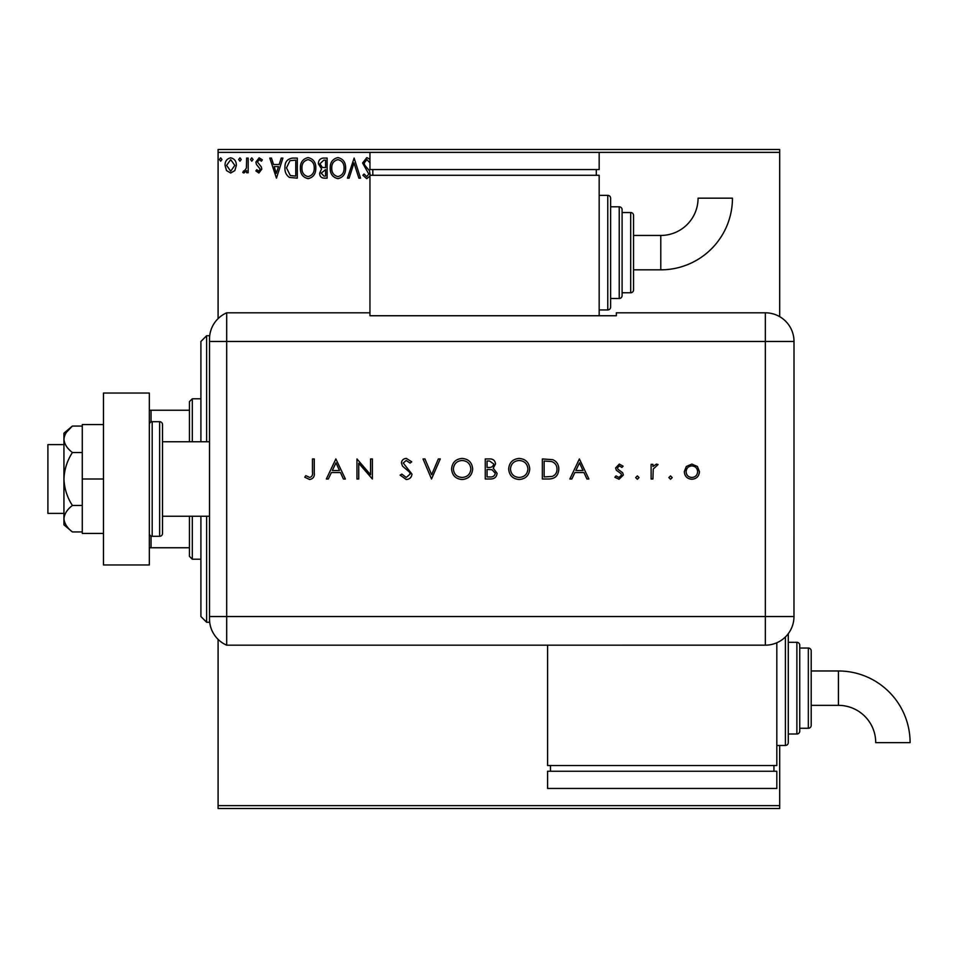 <?xml version="1.0" encoding="UTF-8"?>
<svg xmlns="http://www.w3.org/2000/svg" width="958" height="958" viewBox="0 0 958 958"><rect width="100%" height="100%" fill="white"/><g stroke="black" fill="none" stroke-linecap="round" stroke-linejoin="round"><path stroke-width="1.44" d="M234.854 170.584L230.686 173.003L226.531 170.596L225.034 165.387C224.998 161.219 226.878 158.705 230.686 157.842C234.506 158.705 236.387 161.219 236.351 165.387L234.854 170.584M248.182 158.094L248.182 172.751L246.637 172.751L246.637 170.596L243.955 173.003L242.781 172.512L243.512 170.943L244.206 171.207L246.398 168.045L246.637 158.094L248.182 158.094M258.876 173.003L255.894 170.919L256.792 169.662L258.78 171.207L260.265 169.231L256.397 164.333L255.894 162.07L259.151 157.842L262.324 159.818L261.438 161.183L259.319 159.639L257.439 161.998L261.318 166.908L261.809 169.159L258.876 173.003M292.633 158.094L297.291 158.094L297.291 178.152L289.484 177.434C286.226 175.17 284.718 171.985 284.945 167.866C284.718 162.082 287.28 158.824 292.633 158.094M327.121 158.094L327.121 178.152L324.283 178.152C321.229 177.996 319.685 176.344 319.661 173.182L321.541 168.919L318.379 163.782C318.403 160.477 319.972 158.573 323.109 158.094L327.121 158.094M354.125 158.094L360.543 178.152L358.867 178.152L353.993 162.932L349.119 178.152L347.431 178.152L354.125 158.094M218.089 152.37L218.089 149.496L779.68 149.496L779.68 152.37L599.169 152.37L599.169 169.554L369.956 169.554L369.956 152.37L218.089 152.37L218.089 318.619M218.089 639.381L218.089 805.63L779.68 805.63L779.68 808.504L218.089 808.504L218.089 805.63M779.68 152.37L779.68 316.655M779.68 745.468L779.68 805.63M369.956 176.128L366.734 178.667L362.866 175.266L364.064 174.033L366.758 176.607L368.782 174.069L362.603 163.004L366.842 157.579L369.956 159.315M370.099 162.98L366.95 159.639L364.148 163.04L364.651 165.004L369.525 170.931L370.195 175.29M345.634 168.033C345.742 173.757 343.204 177.302 338.018 178.667C332.713 177.434 330.103 173.913 330.211 168.129C330.103 162.405 332.666 158.884 337.899 157.579C343.132 158.836 345.706 162.321 345.634 168.033M315.805 168.033C315.924 173.757 313.386 177.302 308.189 178.667C302.884 177.434 300.273 173.913 300.381 168.129C300.285 162.405 302.848 158.884 308.069 157.579C313.302 158.836 315.877 162.321 315.805 168.033M276.467 178.152L269.785 158.094L271.461 158.094L273.521 164.525L279.149 164.525L281.209 158.094L282.897 158.094L276.467 178.152M253.068 159.507L251.774 161.183L250.493 159.507L251.774 157.842L253.068 159.507M241.236 159.507L239.955 161.183L238.662 159.507L239.955 157.842L241.236 159.507M221.957 159.507L220.663 161.183L219.382 159.507L220.663 157.842L221.957 159.507M331.743 168.129C331.672 172.727 333.743 175.553 337.946 176.607C342.138 175.494 344.185 172.644 344.09 168.045C344.161 163.483 342.114 160.681 337.946 159.639C333.719 160.681 331.648 163.507 331.743 168.129M323.984 176.092L325.576 176.092L325.576 169.662L321.205 173.147L323.984 176.092M324.798 167.614L325.576 167.614L325.576 160.154L323.816 160.154L319.924 163.782L322.343 167.375L324.798 167.614M301.926 168.129C301.842 172.727 303.914 175.553 308.117 176.607C312.308 175.494 314.356 172.644 314.26 168.045C314.332 163.483 312.284 160.681 308.117 159.639C303.89 160.681 301.818 163.507 301.926 168.129M295.747 176.092L295.747 160.154L289.963 160.657L286.49 167.878L290.298 175.53L295.747 176.092M274.18 166.584L276.335 173.314L278.491 166.584L274.18 166.584M226.579 165.375L230.698 171.207L234.806 165.375L230.698 159.639L226.579 165.375M206.629 516.242L206.629 622.257L200.905 616.533L200.905 516.242M200.905 441.758L200.905 341.467L206.629 335.743L206.629 441.758M192.307 516.242L192.307 559.221L189.444 556.359L189.444 516.242M189.444 441.758L189.444 401.641L192.307 398.779L192.307 441.758M192.307 559.221L200.905 559.221M192.307 398.779L200.905 398.779M189.444 547.76L149.328 547.76M149.328 410.24L151.053 410.24L151.053 421.939M189.444 410.24L151.053 410.24M151.053 536.061L151.053 547.76M63.947 513.38L47.9 513.38L47.9 444.62L63.947 444.62M209.503 516.242L162.513 516.242L162.513 441.758L209.503 441.758M152.19 421.7L152.19 536.3L159.639 536.3A2.862 2.862 0 0 0 162.513 533.438L162.513 424.562A2.862 2.862 0 0 0 159.639 421.7L152.19 421.7A2.862 2.862 0 0 0 149.328 424.562M152.19 536.3A2.862 2.862 0 0 1 149.328 533.438M149.328 393.043L149.328 564.957L103.488 564.957L103.488 393.043L149.328 393.043M103.488 479L82.28 479L82.28 533.438L103.488 533.438M82.28 479L82.28 424.562L103.488 424.562M72.401 531.941C67.18 527.918 64.366 523.499 63.947 518.697L63.947 524.84L72.401 531.941L82.28 531.941M72.401 505.465C67.18 497.43 64.366 488.604 63.947 479L63.947 518.697C64.354 513.931 67.168 509.512 72.401 505.465L82.28 505.465M72.401 452.535C67.168 448.488 64.354 444.069 63.947 439.303L63.947 479C64.354 469.456 67.168 460.63 72.401 452.535L82.28 452.535M66.437 432.298L72.401 426.059L63.947 433.16L63.947 439.303C64.354 434.525 67.168 430.106 72.401 426.059L82.28 426.059M209.503 616.533L765.358 616.533L765.358 341.467L226.687 341.467L226.687 645.189A28.656 28.656 0 0 1 209.503 618.928L209.503 339.072A28.656 28.656 0 0 1 226.687 312.811L369.956 312.811L369.956 315.745L616.365 315.745L616.365 312.811L765.358 312.811A28.656 28.656 0 0 1 794.002 341.467L793.978 616.533A28.632 28.632 0 0 1 765.358 645.165L226.687 645.189L226.687 312.811A28.656 28.656 0 0 0 209.503 339.072M668.852 477.587L670.528 475.91L672.193 477.587L670.528 479.251L668.852 477.587M635.681 477.587L637.357 475.91L639.022 477.587L637.357 479.251L635.681 477.587M579.374 458.942L588.883 479L586.931 479L583.961 472.569L574.872 472.569L571.818 479L569.854 479L579.374 458.942M508.662 469.061C509.201 462.618 512.674 459.074 519.068 458.427C525.607 458.942 529.163 462.451 529.75 468.965C529.175 475.408 525.667 478.916 519.236 479.515C512.793 478.964 509.273 475.479 508.662 469.061M451.577 469.061C452.116 462.618 455.589 459.074 461.995 458.427C468.522 458.942 472.078 462.451 472.665 468.965C472.09 475.408 468.582 478.916 462.151 479.515C455.709 478.964 452.188 475.479 451.577 469.061M406.252 479.515L400.145 475.132L401.845 474.114L406.252 477.455L410.18 474.054L409.461 472.09L402.552 466.163L401.438 463.109C401.749 460.175 403.39 458.619 406.372 458.427L411.724 461.828L410.096 463.061L406.18 460.487L403.234 463.025L411.976 474.09C411.569 477.443 409.653 479.251 406.252 479.515M335.863 458.942L345.383 479L343.419 479L340.461 472.569L331.36 472.569L328.319 479L326.355 479L335.863 458.942M312.464 472.282L312.464 458.942L314.26 458.942L314.26 472.486C314.811 476.497 313.254 478.844 309.59 479.515L304.752 477.204L305.818 475.659L309.685 477.455C312.009 476.725 312.943 475 312.464 472.282M358.747 479L356.951 479L356.951 458.942L370.578 474.725L370.578 458.942L372.375 458.942L372.375 479L358.747 463.253L358.747 479M431.519 479L423.029 458.942L424.957 458.942L431.651 474.749L438.333 458.942L440.261 458.942L431.519 479M485.263 479L485.263 458.942L489.179 458.942C492.903 458.714 495.023 460.367 495.549 463.911L493.226 468.175L497.094 473.312C496.627 477.012 494.496 478.904 490.688 479L485.263 479M548.563 479L542.348 479L542.348 458.942L552.754 459.672C556.826 461.493 558.837 464.69 558.801 469.228C558.418 475.683 555.005 478.94 548.563 479M619.335 464.091L623.083 466.175L621.862 467.432L619.335 465.887L617.431 467.863L617.922 469.192L622.664 472.761L623.347 475.024L619.048 479.251L614.856 477.276L616.054 475.91L618.952 477.455L621.538 475.096L621.047 473.695L616.293 470.186L615.623 467.935L619.335 464.091M651.117 479L651.117 464.343L652.913 464.343L652.913 466.498L656.493 464.091L658.05 464.594L653.236 469.049L652.913 479L651.117 479M686.287 466.51L691.88 464.091L697.448 466.498L699.46 471.707C699.029 476.354 696.502 478.868 691.88 479.251C687.245 478.868 684.707 476.354 684.287 471.707L686.287 466.51M209.503 341.467L226.687 341.467L226.687 312.811M339.503 470.51L335.971 462.858L332.342 470.51L339.503 470.51M470.857 468.965C470.306 463.732 467.384 460.906 462.079 460.487C456.786 460.954 453.888 463.804 453.374 469.049C453.924 474.246 456.822 477.048 462.079 477.455C467.408 477.072 470.342 474.234 470.857 468.965M489.502 461.002L487.059 461.002L487.059 467.432L488.269 467.432C491.25 467.791 493.083 466.63 493.741 463.947L489.502 461.002M488.257 469.492L487.059 469.492L487.059 476.94L489.622 476.94C492.699 477.3 494.591 476.078 495.286 473.312L492.005 469.719L488.257 469.492M527.942 468.965C527.391 463.732 524.469 460.906 519.164 460.487C513.871 460.954 510.973 463.804 510.458 469.049C511.009 474.246 513.907 477.048 519.164 477.455C524.493 477.072 527.427 474.234 527.942 468.965M544.144 461.002L544.144 476.94L552.179 476.437C555.4 475.144 557.005 472.737 557.005 469.216C556.981 465.432 555.221 462.87 551.712 461.564L544.144 461.002M583.015 470.51L579.482 462.858L575.854 470.51L583.015 470.51M697.652 471.719C697.328 468.187 695.4 466.247 691.868 465.887C688.335 466.235 686.407 468.187 686.084 471.719C686.407 475.252 688.335 477.168 691.868 477.455C695.4 477.168 697.328 475.252 697.652 471.719M660.78 269.833A71.67 71.67 0 0 0 732.451 198.162L698.071 198.162A37.29 37.29 0 0 1 660.78 235.452L660.78 269.833L633.549 269.833L633.549 252.649M599.169 309.949L607.767 309.949A2.862 2.862 0 0 0 610.629 307.087L610.629 198.21L610.629 307.087M607.767 309.949L607.767 195.348A2.862 2.862 0 0 1 610.629 198.21M610.629 298.489L619.227 298.489A2.862 2.862 0 0 0 622.089 295.627L622.089 292.765L630.687 292.765A2.862 2.862 0 0 0 633.549 289.891L633.549 269.833M619.227 298.489L619.227 206.808A2.862 2.862 0 0 1 622.089 209.67L622.089 295.627M630.687 292.765L630.687 212.532A2.862 2.862 0 0 1 633.549 215.394L633.549 289.891M630.687 212.532L622.089 212.532L622.089 209.67M619.227 206.808L610.629 206.808M607.767 195.348L599.169 195.348M599.169 315.745L599.169 175.29L369.956 175.29L369.956 312.811M372.818 169.554L372.818 175.29M596.307 169.554L596.307 175.29M369.956 152.37L599.169 152.37M660.78 235.452L633.549 235.452L633.549 215.394M838.43 670.971A71.67 71.67 0 0 1 910.1 742.642L875.72 742.642A37.29 37.29 0 0 0 838.43 705.351L838.43 670.971L811.198 670.971M788.278 633.681A2.862 2.862 0 0 1 788.278 633.717L788.278 742.606A2.862 2.862 0 0 1 785.404 745.468L776.818 745.468M796.876 734.008L796.876 642.315A2.862 2.862 0 0 1 799.738 645.189L799.738 731.146A2.862 2.862 0 0 1 796.876 734.008L788.278 734.008M808.336 728.272L808.336 648.051A2.862 2.862 0 0 1 811.198 650.913L811.198 725.41A2.862 2.862 0 0 1 808.336 728.272L799.738 728.272M808.336 648.051L799.738 648.051M796.876 642.315L788.278 642.315M776.818 642.77L776.818 765.526L547.593 765.526L547.593 645.189M550.467 771.25L550.467 765.526M773.944 771.25L773.944 765.526M547.593 788.446L547.593 771.25L776.818 771.25L776.818 788.446L547.593 788.446M159.639 536.3L159.639 421.7M765.358 341.467L765.358 312.811A28.656 28.656 0 0 1 794.002 341.467L765.358 341.467M765.358 645.165L765.358 616.533L793.978 616.533M785.404 745.468L785.404 636.962M206.629 335.743L209.694 335.743M206.629 622.257L209.694 622.257M811.198 705.351L838.43 705.351"/></g></svg>
